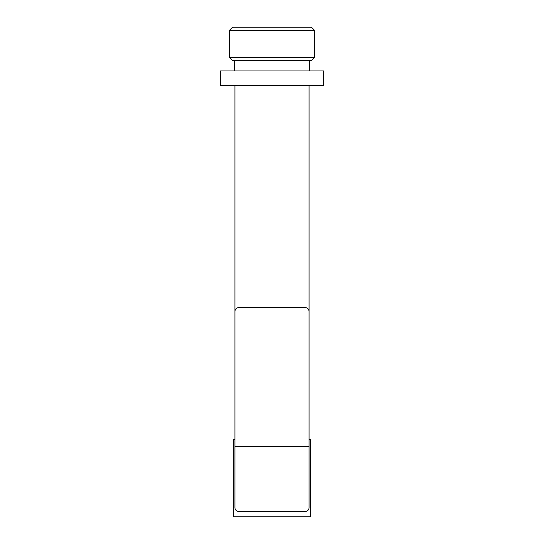 <?xml version="1.0" encoding="UTF-8"?>
<svg xmlns="http://www.w3.org/2000/svg" width="544" height="544" viewBox="0 0 544 544"><rect width="100%" height="100%" fill="white"/><g stroke="black" fill="none" stroke-linecap="round" stroke-linejoin="round"><path stroke-width="0.82" d="M309.087 85.537L234.913 85.537L234.913 439.715L233.458 439.715L233.458 516.8L310.542 516.8L310.542 439.715L309.087 439.715L309.087 85.537M314.5 57.412L311.379 60.534L232.621 60.534L229.5 57.412L314.5 57.412L314.5 30.328L229.5 30.328L232.621 27.2L311.379 27.2L314.5 30.328M220.334 85.537L323.666 85.537L323.666 70.951L220.334 70.951L220.334 85.537M309.502 70.951L309.502 60.534M234.498 70.951L234.498 60.534M229.5 57.412L229.5 30.328M309.087 446.57L309.087 311.583C308.822 309.074 307.428 307.68 304.919 307.421L239.081 307.421C236.572 307.68 235.178 309.074 234.913 311.583L234.913 507.423A4.168 4.168 0 0 0 239.081 511.591L304.919 511.591A4.168 4.168 0 0 0 309.087 507.423L309.087 446.57L234.913 446.57"/></g></svg>
